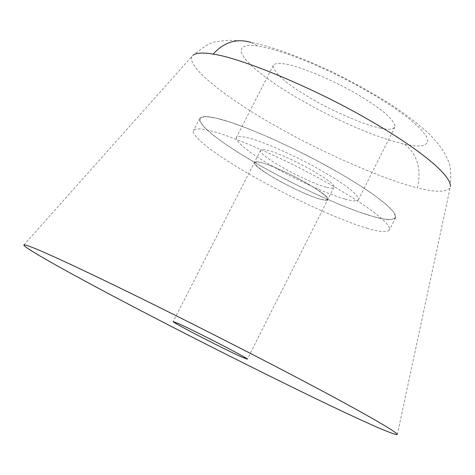 <?xml version="1.0" encoding="UTF-8"?>
<svg xmlns="http://www.w3.org/2000/svg" width="475" height="475" viewBox="0 0 475 475"><rect width="100%" height="100%" fill="white"/><g stroke="black" fill="none" stroke-linecap="round" stroke-linejoin="round"><path stroke-width="0.36" stroke-dasharray="2.38 1.78" d="M320.108 199.132C300.438 193.818 251.904 167.319 254.38 162.509C254.891 161.476 257.171 161.5 261.214 162.587C280.113 167.218 331.134 195.083 327.839 199.447C327.228 200.551 324.657 200.444 320.108 199.132C331.734 201.786 329.531 197.82 313.494 187.233C299.392 178.161 270.976 164.783 261.214 162.587C250.527 160.538 253.282 164.748 269.491 175.21C283.272 183.944 309.908 196.543 320.108 199.132C324.657 200.444 327.228 200.551 327.839 199.447C331.134 195.083 280.113 167.218 261.214 162.587C257.171 161.5 254.891 161.476 254.38 162.509C251.904 167.319 300.438 193.818 320.108 199.132M372.786 216.428L384.002 219.064L392.095 219.539L395.693 217.348L393.9 212.337L386.614 204.796L374.656 195.451L359.474 185.226L341.145 174.082L319.152 161.827L294.933 149.429L270.584 138.053L248.342 128.725L229.924 122.051L216.137 118.127L206.316 116.577L200.569 117.533L199.85 121.208L204.416 127.413L213.685 135.559L226.456 144.827L241.276 154.417L258.21 164.481L277.851 175.299L299.179 186.206L320.75 196.389L341.008 205.111L358.625 211.862L372.786 216.428C349.642 210.211 299.636 188.017 262.301 166.802C228.119 147.678 198.265 126.332 199.601 118.803C200.872 116.054 206.382 115.829 216.137 118.127C235.897 122.117 288.824 144.554 330.588 168.067C369.17 189.567 396.762 209.992 395.693 217.366C393.722 220.638 386.086 220.329 372.786 216.428L358.625 211.862L341.008 205.111L320.75 196.389L299.179 186.206L277.851 175.299L258.21 164.481L241.276 154.417L226.456 144.827L213.685 135.559L204.416 127.413L199.85 121.208L200.569 117.533L206.316 116.577L216.137 118.127L229.924 122.051L248.342 128.725L270.584 138.053L294.933 149.429L319.152 161.827L341.145 174.082L359.474 185.226L374.656 195.451L386.614 204.796L393.9 212.337L395.693 217.348L392.095 219.539L384.002 219.064L372.786 216.428M345.04 199.019C352.931 201.257 357.438 201.388 358.572 199.399C357.236 193.456 343.799 183.261 318.256 168.815C292.737 154.422 259.991 140.398 247.208 137.625C240.706 136.01 237.025 136.093 236.164 137.881C237.993 144.145 251.115 154.167 275.548 167.954C299.339 181.45 330.938 195.373 345.04 199.019M380.659 128.191C366.16 125.501 334.424 112.207 310.947 98.396C286.823 84.307 274.217 73.441 273.137 65.787C274.289 63.424 278.219 62.819 284.917 63.977C298.134 65.752 331.057 79.01 356.244 93.712C381.455 108.478 394.369 119.522 394.986 126.837C393.52 129.497 388.746 129.948 380.659 128.191M404.753 144.352L415.809 146.057L423.932 145.546L427.815 142.405L426.568 136.557L420.072 128.387L409.088 118.655L394.963 108.294L377.773 97.238L357.034 85.328L334.056 73.536L310.816 62.973L289.429 54.601L271.563 48.925L258.026 45.944L248.193 45.315L242.167 47.173L240.896 51.668L244.678 58.544L253.021 67.171L264.807 76.718L278.659 86.391L294.625 96.372L313.262 106.928L333.622 117.361L354.32 126.89L373.855 134.811L390.937 140.677L404.753 144.352C417.347 154.422 421.592 168.916 417.483 187.821C434.631 192.292 445.39 192.399 449.766 188.148M366.914 228.172C380.16 232.198 387.725 232.673 389.595 229.585C390.492 222.561 362.728 202.403 324.069 180.975C282.215 157.546 229.342 134.888 209.701 130.625C199.999 128.208 194.554 128.298 193.361 130.898C192.215 138.065 222.235 159.155 256.482 178.208C293.9 199.34 343.876 221.694 366.914 228.172M326.147 187.162C306.381 182.079 257.931 155.509 260.549 150.421C261.096 149.322 263.399 149.298 267.467 150.338C286.467 154.731 337.392 182.661 333.955 187.31C333.313 188.48 330.713 188.433 326.147 187.162M397.29 434.583L450.276 187.126C451.345 173.702 450.537 164.694 447.866 160.111C444.832 152.333 438.758 143.759 429.655 134.377C419.906 125.21 406.897 115.176 390.634 104.274C371.759 92.548 351.411 81.32 329.597 70.597C296.388 55.486 270.138 46.069 250.848 42.334L258.026 45.944M191.817 56.715C187.482 67.812 226.735 97.945 270.881 123.227C319.081 151.43 385.51 180.357 417.483 187.821M260.609 150.272L173.149 321.563M273.267 65.473L236.259 137.637M23.75 245.076L192.143 56.169C204.03 46.069 212.562 41.212 217.734 41.604C228.796 39.746 239.833 39.983 250.848 42.334M394.856 127.157L358.477 199.643M333.901 187.459L247.333 359.195M199.755 118.429L193.503 130.542M395.538 217.752L389.458 229.953"/><path stroke-width="0.71" d="M178.968 323.819L173.149 321.599C172.609 322.632 222.27 348.234 240.665 356.559L247.333 359.165C248.74 358.572 196.484 331.639 178.968 323.819M45.089 252.783C65.318 261.678 103.473 279.716 153.71 304.552C193.099 324.128 231.456 343.573 268.785 362.888C348.009 403.958 402.236 434.328 396.845 434.667C391.97 433.746 377.975 427.91 354.872 417.157C310.757 396.857 216.891 350.265 147.298 314.011C83.766 281.075 20.223 246.234 23.999 244.862C25.781 244.75 32.811 247.392 45.089 252.783M450.442 186.479C451.232 174.396 415.993 146.52 364.26 117.272C308.536 85.47 238.836 57.517 213.127 54.126C223.856 42.204 236.431 38.267 250.848 42.334M213.127 54.126C203.116 52.398 196.418 52.755 193.04 55.207"/></g></svg>
